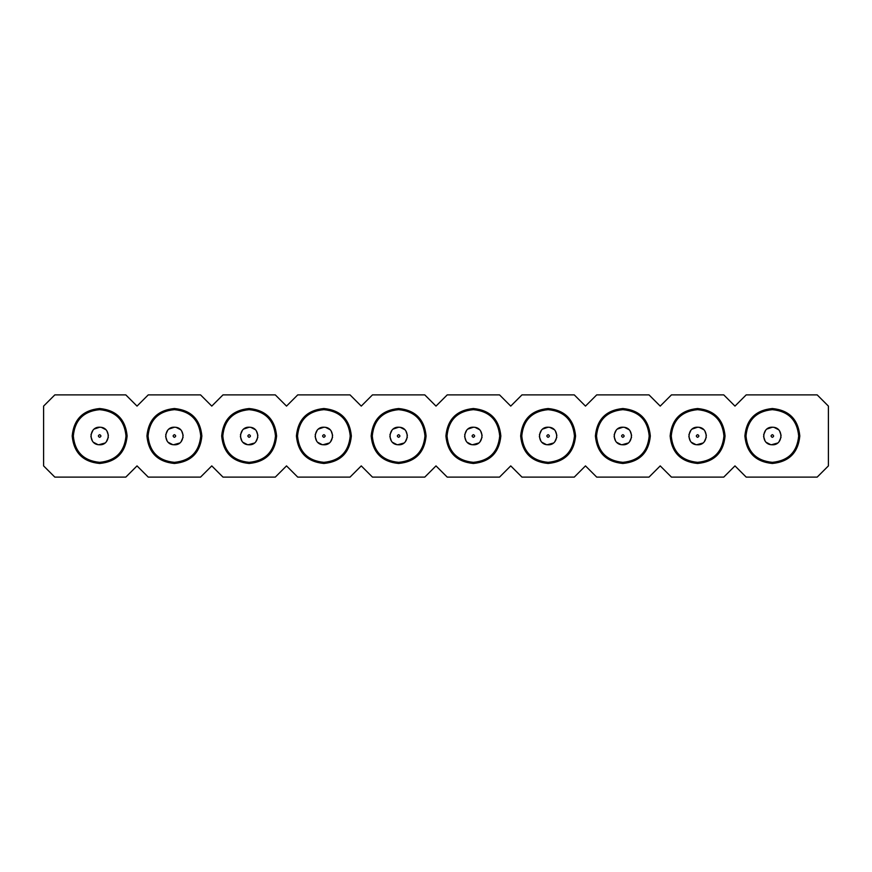 <?xml version="1.0" encoding="UTF-8"?>
<svg xmlns="http://www.w3.org/2000/svg" width="872" height="872" viewBox="0 0 872 872"><rect width="100%" height="100%" fill="white"/><g stroke="black" fill="none" stroke-linecap="round" stroke-linejoin="round"><path stroke-width="1.31" d="M43.6 406.101L43.6 465.899L54.816 477.104L125.819 477.104L137.024 465.899L148.24 477.104L200.56 477.104L211.776 465.899L222.981 477.104L275.301 477.104L286.517 465.899L297.723 477.104L350.043 477.104L361.259 465.899L372.464 477.104L424.784 477.104L436 465.899L447.216 477.104L499.536 477.104L510.741 465.899L521.957 477.104L574.277 477.104L585.483 465.899L596.699 477.104L649.019 477.104L660.224 465.899L671.44 477.104L723.76 477.104L734.976 465.899L746.181 477.104L817.184 477.104L828.4 465.899L828.4 406.101L817.184 394.896L746.181 394.896L734.976 406.101L723.76 394.896L671.44 394.896L660.224 406.101L649.019 394.896L596.699 394.896L585.483 406.101L574.277 394.896L521.957 394.896L510.741 406.101L499.536 394.896L447.216 394.896L436 406.101L424.784 394.896L372.464 394.896L361.259 406.101L350.043 394.896L297.723 394.896L286.517 406.101L275.301 394.896L222.981 394.896L211.776 406.101L200.56 394.896L148.24 394.896L137.024 406.101L125.819 394.896L54.816 394.896L43.6 406.101M744.873 436C746.497 452.688 755.653 461.844 772.341 463.468C789.029 461.844 798.185 452.688 799.809 436C798.185 419.312 789.029 410.156 772.341 408.532C755.653 410.156 746.497 419.312 744.873 436M670.132 436C671.756 452.688 680.912 461.844 697.6 463.468C714.288 461.844 723.444 452.688 725.068 436C723.444 419.312 714.288 410.156 697.6 408.532C680.912 410.156 671.756 419.312 670.132 436M595.391 436C597.015 452.688 606.171 461.844 622.859 463.468C639.547 461.844 648.703 452.688 650.327 436C648.703 419.312 639.547 410.156 622.859 408.532C606.171 410.156 597.015 419.312 595.391 436M520.649 436C522.274 452.688 531.43 461.844 548.117 463.468C564.794 461.844 573.95 452.688 575.585 436C573.95 419.312 564.794 410.156 548.117 408.532C531.43 410.156 522.274 419.312 520.649 436M72.191 436C73.815 452.688 82.971 461.844 99.659 463.468C116.347 461.844 125.503 452.688 127.127 436C125.503 419.312 116.347 410.156 99.659 408.532C82.971 410.156 73.815 419.312 72.191 436M146.932 436C148.556 452.688 157.712 461.844 174.4 463.468C191.088 461.844 200.244 452.688 201.868 436C200.244 419.312 191.088 410.156 174.4 408.532C157.712 410.156 148.556 419.312 146.932 436M221.673 436C223.297 452.688 232.453 461.844 249.141 463.468C265.829 461.844 274.985 452.688 276.609 436C274.985 419.312 265.829 410.156 249.141 408.532C232.453 410.156 223.297 419.312 221.673 436M296.415 436C298.05 452.688 307.206 461.844 323.883 463.468C340.571 461.844 349.727 452.688 351.351 436C349.727 419.312 340.571 410.156 323.883 408.532C307.206 410.156 298.05 419.312 296.415 436M371.156 436C372.791 452.688 381.947 461.844 398.624 463.468C415.312 461.844 424.468 452.688 426.092 436C424.468 419.312 415.312 410.156 398.624 408.532C381.947 410.156 372.791 419.312 371.156 436M445.908 436C447.532 452.688 456.688 461.844 473.376 463.468C490.053 461.844 499.209 452.688 500.844 436C499.209 419.312 490.053 410.156 473.376 408.532C456.688 410.156 447.532 419.312 445.908 436M772.341 462.345C756.34 460.787 747.555 452.001 745.996 436C747.555 419.999 756.34 411.213 772.341 409.655C788.343 411.213 797.128 419.999 798.687 436C797.128 452.001 788.343 460.787 772.341 462.345M697.6 462.345C681.599 460.787 672.813 452.001 671.255 436C672.813 419.999 681.599 411.213 697.6 409.655C713.601 411.213 722.387 419.999 723.945 436C722.387 452.001 713.601 460.787 697.6 462.345M622.859 462.345C606.858 460.787 598.072 452.001 596.513 436C598.072 419.999 606.858 411.213 622.859 409.655C638.86 411.213 647.645 419.999 649.204 436C647.645 452.001 638.86 460.787 622.859 462.345M548.117 462.345C532.116 460.787 523.331 452.001 521.772 436C523.331 419.999 532.116 411.213 548.117 409.655C564.119 411.213 572.904 419.999 574.463 436C572.904 452.001 564.119 460.787 548.117 462.345M99.659 462.345C83.658 460.787 74.872 452.001 73.313 436C74.872 419.999 83.658 411.213 99.659 409.655C115.66 411.213 124.445 419.999 126.004 436C124.445 452.001 115.66 460.787 99.659 462.345M174.4 462.345C158.399 460.787 149.613 452.001 148.055 436C149.613 419.999 158.399 411.213 174.4 409.655C190.401 411.213 199.187 419.999 200.745 436C199.187 452.001 190.401 460.787 174.4 462.345M249.141 462.345C233.14 460.787 224.355 452.001 222.796 436C224.355 419.999 233.14 411.213 249.141 409.655C265.143 411.213 273.928 419.999 275.487 436C273.928 452.001 265.143 460.787 249.141 462.345M323.883 462.345C307.881 460.787 299.096 452.001 297.537 436C299.096 419.999 307.881 411.213 323.883 409.655C339.884 411.213 348.669 419.999 350.228 436C348.669 452.001 339.884 460.787 323.883 462.345M398.624 462.345C382.623 460.787 373.848 452.001 372.279 436C373.848 419.999 382.623 411.213 398.624 409.655C414.636 411.213 423.411 419.999 424.98 436C423.411 452.001 414.636 460.787 398.624 462.345M473.376 462.345C457.364 460.787 448.59 452.001 447.02 436C448.59 419.999 457.364 411.213 473.376 409.655C489.377 411.213 498.152 419.999 499.721 436C498.152 452.001 489.377 460.787 473.376 462.345M767 429.024L772.341 427.215C761.539 426.659 760.7 444.273 771.502 444.742L771.96 444.775M770.554 444.6L766.325 442.398M765.038 440.872L763.578 436.501M763.643 434.801L765.605 430.365M772.723 427.226L772.341 427.215C761.539 426.659 760.7 444.273 771.502 444.742L777.552 443.074M779.078 441.635L781.039 437.199M781.105 435.368L779.644 431.128M778.347 429.591L774.14 427.4M692.259 429.024L697.6 427.215C686.798 426.659 685.959 444.273 696.761 444.742L697.219 444.775M695.812 444.6L691.583 442.398M690.297 440.872L688.836 436.501M688.902 434.801L690.864 430.365M697.982 427.226L697.6 427.215C686.798 426.659 685.959 444.273 696.761 444.742L702.799 443.074M704.336 441.635L706.298 437.199M706.364 435.368L704.903 431.128M703.606 429.591L699.388 427.4M617.518 429.024L622.859 427.215C612.057 426.659 611.218 444.273 622.019 444.742L622.477 444.775M621.06 444.6L616.842 442.398M615.556 440.872L614.084 436.501M614.161 434.801L616.123 430.365M623.24 427.226L622.859 427.215C612.057 426.659 611.218 444.273 622.019 444.742L628.058 443.074M629.595 441.635L631.557 437.199M631.611 435.368L630.162 431.128M628.865 429.591L624.646 427.4M542.776 429.024L548.117 427.215C537.316 426.659 536.476 444.273 547.278 444.742L547.736 444.775M546.319 444.6L542.101 442.398M540.814 440.872L539.343 436.501M539.419 434.801L541.381 430.365M548.499 427.226L548.117 427.215C537.316 426.659 536.476 444.273 547.278 444.742L553.317 443.074M554.854 441.635L556.816 437.199M556.87 435.368L555.42 431.128M554.123 429.591L549.905 427.4M94.318 429.024L99.659 427.215C88.857 426.659 88.018 444.273 98.819 444.742L99.277 444.775M97.86 444.6L93.642 442.398M92.356 440.872L90.884 436.501M90.961 434.801L92.923 430.365M100.04 427.226L99.659 427.215C88.857 426.659 88.018 444.273 98.819 444.742L104.858 443.074M106.395 441.635L108.357 437.199M108.411 435.368L106.962 431.128M105.665 429.591L101.446 427.4M169.059 429.024L174.4 427.215C163.598 426.659 162.759 444.273 173.561 444.742L174.019 444.775M172.612 444.6L168.383 442.398M167.097 440.872L165.636 436.501M165.702 434.801L167.664 430.365M174.781 427.226L174.4 427.215C163.598 426.659 162.759 444.273 173.561 444.742L179.599 443.074M181.136 441.635L183.098 437.199M183.164 435.368L181.703 431.128M180.406 429.591L176.188 427.4M243.8 429.024L249.141 427.215C238.339 426.659 237.5 444.273 248.302 444.742L248.76 444.775M247.354 444.6L243.125 442.398M241.838 440.872L240.378 436.501M240.443 434.801L242.405 430.365M249.523 427.226L249.141 427.215C238.339 426.659 237.5 444.273 248.302 444.742L254.352 443.074M255.878 441.635L257.84 437.199M257.905 435.368L256.444 431.128M255.147 429.591L250.94 427.4M318.542 429.024L323.883 427.215C313.092 426.659 312.241 444.273 323.043 444.742L323.501 444.775M322.095 444.6L317.866 442.398M316.58 440.872L315.119 436.501M315.184 434.801L317.146 430.365M324.264 427.226L323.883 427.215C313.092 426.659 312.241 444.273 323.043 444.742L329.093 443.074M330.619 441.635L332.581 437.199M332.646 435.368L331.186 431.128M329.899 429.591L325.681 427.4M393.294 429.024L398.624 427.215C387.833 426.659 386.994 444.273 397.796 444.742L398.242 444.775M396.836 444.6L392.607 442.398M391.321 440.872L389.86 436.501M389.926 434.801L391.888 430.365M399.016 427.226L398.624 427.215C387.833 426.659 386.994 444.273 397.796 444.742L403.834 443.074M405.371 441.635L407.333 437.199M407.388 435.368L405.938 431.128M404.641 429.591L400.422 427.4M468.035 429.024L473.376 427.215C462.574 426.659 461.735 444.273 472.537 444.742L472.984 444.775M471.578 444.6L467.359 442.398M466.062 440.872L464.602 436.501M464.667 434.801L466.629 430.365M473.758 427.226L473.376 427.215C462.574 426.659 461.735 444.273 472.537 444.742L478.575 443.074M480.112 441.635L482.074 437.199M482.129 435.368L480.679 431.128M479.382 429.591L475.164 427.4M773.181 427.258L772.341 427.215L773.181 427.258C783.983 427.727 783.143 445.341 772.341 444.785C783.143 445.341 783.983 427.727 773.181 427.258M698.439 427.258L697.6 427.215L698.439 427.258C709.241 427.727 708.402 445.341 697.6 444.785C708.402 445.341 709.241 427.727 698.439 427.258M623.698 427.258L622.859 427.215L623.698 427.258C634.5 427.727 633.661 445.341 622.859 444.785C633.661 445.341 634.5 427.727 623.698 427.258M548.957 427.258L548.117 427.215L548.957 427.258C559.759 427.727 558.908 445.341 548.117 444.785C558.908 445.341 559.759 427.727 548.957 427.258M100.498 427.258L99.659 427.215L100.498 427.258C111.3 427.727 110.461 445.341 99.659 444.785C110.461 445.341 111.3 427.727 100.498 427.258M175.239 427.258L174.4 427.215L175.239 427.258C186.041 427.727 185.202 445.341 174.4 444.785C185.202 445.341 186.041 427.727 175.239 427.258M249.981 427.258L249.141 427.215L249.981 427.258C260.783 427.727 259.943 445.341 249.141 444.785C259.943 445.341 260.783 427.727 249.981 427.258M324.722 427.258L323.883 427.215L324.722 427.258C335.524 427.727 334.685 445.341 323.883 444.785C334.685 445.341 335.524 427.727 324.722 427.258M399.463 427.258L398.624 427.215L399.463 427.258C410.265 427.727 409.426 445.341 398.624 444.785C409.426 445.341 410.265 427.727 399.463 427.258M474.205 427.258L473.376 427.215L474.205 427.258C485.006 427.727 484.167 445.341 473.376 444.785C484.167 445.341 485.006 427.727 474.205 427.258M772.341 437.308L772.221 437.297C770.652 436.36 770.695 435.488 772.341 434.692L772.472 434.703C774.031 435.64 773.998 436.512 772.341 437.308M697.6 437.308L697.48 437.297C695.911 436.36 695.954 435.488 697.6 434.692L697.72 434.703C699.289 435.64 699.246 436.512 697.6 437.308M622.859 437.308L622.728 437.297C621.169 436.36 621.202 435.488 622.859 434.692L622.979 434.703C624.548 435.64 624.505 436.512 622.859 437.308M548.117 437.308L547.987 437.297C546.428 436.36 546.461 435.488 548.117 434.692L548.237 434.703C549.807 435.64 549.763 436.512 548.117 437.308M99.659 437.308L99.528 437.297C97.969 436.36 98.002 435.488 99.659 434.692L99.779 434.703C101.348 435.64 101.305 436.512 99.659 437.308M174.4 437.308L174.28 437.297C172.71 436.36 172.754 435.488 174.4 434.692L174.52 434.703C176.09 435.64 176.046 436.512 174.4 437.308M249.141 437.308L249.021 437.297C247.452 436.36 247.495 435.488 249.141 434.692L249.272 434.703C250.831 435.64 250.798 436.512 249.141 437.308M323.883 437.308L323.763 437.297C322.193 436.36 322.237 435.488 323.883 434.692L324.013 434.703C325.572 435.64 325.539 436.512 323.883 437.308M398.624 437.308L398.504 437.297C396.934 436.36 396.978 435.488 398.624 434.692L398.755 434.703C400.324 435.64 400.281 436.512 398.624 437.308M473.376 437.308L473.245 437.297C471.676 436.36 471.719 435.488 473.376 434.692L473.496 434.703C475.066 435.64 475.022 436.512 473.376 437.308"/></g></svg>
